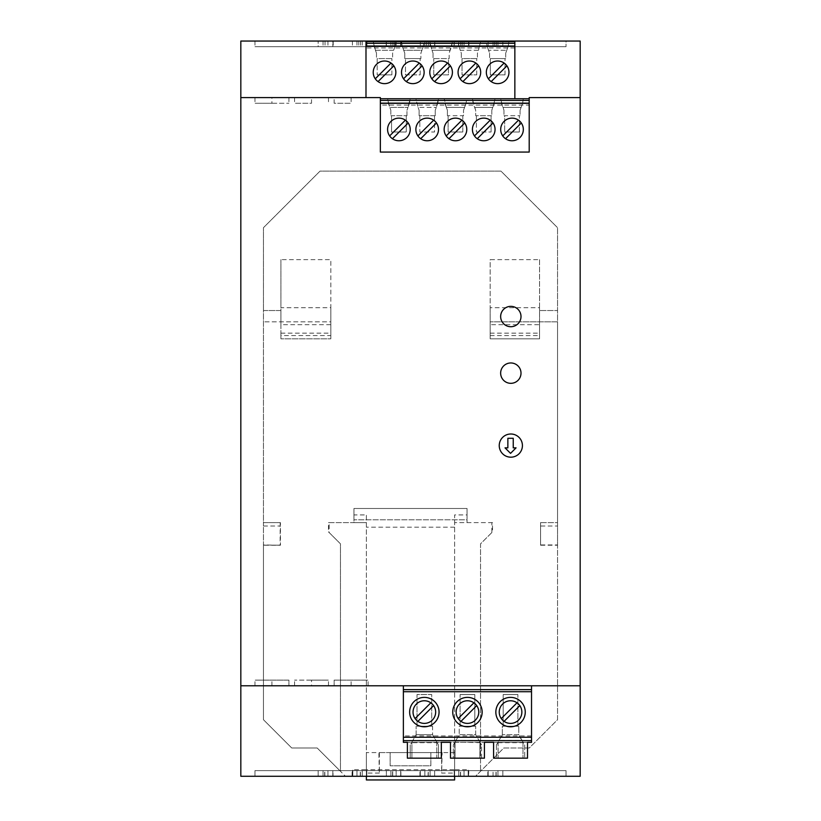 <?xml version="1.0" encoding="UTF-8"?>
<svg xmlns="http://www.w3.org/2000/svg" width="821" height="821" viewBox="0 0 821 821"><rect width="100%" height="100%" fill="white"/><g stroke="black" fill="none" stroke-linecap="round" stroke-linejoin="round"><path stroke-width="0.62" stroke-dasharray="4.11 3.08" d="M428.11 776.276L390.909 776.276L390.909 770.621L430.091 770.621L390.909 770.621L430.091 770.621L390.909 770.621L430.091 770.621L390.909 770.621L430.091 770.621L390.909 770.621L420.301 770.621L390.909 770.621L400.699 770.621L390.909 770.621L400.699 770.621L390.909 770.621L390.909 776.276L400.699 776.276L400.699 770.621L420.301 770.621L400.699 770.621L400.699 776.276L390.909 776.276L420.301 776.276L420.301 770.621L430.091 770.621L420.301 770.621L420.301 776.276L430.091 776.276L420.301 776.276L420.301 770.621L420.301 776.276L400.699 776.276L400.699 770.621L400.699 776.276L430.091 776.276L430.091 770.621L430.091 776.276L390.909 776.276L430.091 776.276L390.909 776.276L430.091 776.276L390.909 776.276L430.091 776.276L400.699 776.276L428.11 776.276L428.11 770.621M366.382 752.58L366.382 769.729L454.618 769.729L454.618 752.58L366.382 752.58L366.382 779.95L454.618 779.95L454.618 522.618L454.618 776.276L475.544 776.276L503.817 747.993L529.268 747.993L557.541 719.719L557.541 227.684L557.541 321.853L490.168 321.853L557.541 321.853L557.541 522.618L540.577 522.618L540.577 545.236L557.541 545.236L557.541 719.719L529.268 747.993L503.817 747.993L475.544 776.276L580.17 776.276L580.17 41.05L240.83 41.05L240.83 776.276L345.456 776.276L340.458 771.268L340.458 543.841L328.492 531.885L329.149 532.531L329.149 522.618L366.382 522.618L353.943 522.618L353.943 519.796L467.057 519.796L467.057 508.486L353.943 508.486L353.943 514.921L366.382 514.921L366.382 776.276L366.382 514.921M454.229 776.276L464.029 776.276L464.029 770.621L424.847 770.621L464.029 770.621L424.847 770.621L464.029 770.621L424.847 770.621L464.029 770.621L424.847 770.621L464.029 770.621L424.847 770.621L464.029 770.621L424.847 770.621L464.029 770.621L424.847 770.621L464.029 770.621L464.029 776.276L454.229 776.276L454.229 770.621L454.229 776.276L424.847 776.276L424.847 770.621L424.847 776.276L434.637 776.276L434.637 770.621L434.637 776.276L424.847 776.276L424.847 770.621L424.847 776.276L434.637 776.276L434.637 770.621L434.637 776.276L464.029 776.276L464.029 770.621L464.029 776.276L454.229 776.276L454.229 770.621L454.229 776.276L454.229 770.621L454.229 776.276L464.029 776.276L434.637 776.276L434.637 770.621L434.637 776.276L424.847 776.276L464.029 776.276L424.847 776.276L464.029 776.276L424.847 776.276L464.029 776.276L424.847 776.276L464.029 776.276L424.847 776.276L464.029 776.276L424.847 776.276L464.029 776.276L424.847 776.276L464.029 776.276L424.847 776.276L454.229 776.276L454.229 770.621L454.229 776.276M392.715 776.276L428.285 776.276L392.715 776.276L392.715 770.621L428.285 770.621L392.715 770.621M400.884 776.276L400.884 770.621M362.225 776.276L352.425 776.276L352.425 770.621L362.225 770.621L323.043 770.621L362.225 770.621L323.043 770.621L362.225 770.621L323.043 770.621L362.225 770.621L323.043 770.621L362.225 770.621L323.043 770.621L362.225 770.621L323.043 770.621L362.225 770.621L352.425 770.621L362.225 770.621L352.425 770.621L352.425 776.276L352.425 770.621L352.425 776.276L332.833 776.276L332.833 770.621L332.833 776.276L332.833 770.621L332.833 776.276L362.225 776.276L362.225 770.621L362.225 776.276L323.043 776.276L362.225 776.276L323.043 776.276L323.043 770.621L323.043 776.276L362.225 776.276L323.043 776.276L362.225 776.276L323.043 776.276L323.043 770.621L323.043 776.276L362.225 776.276L323.043 776.276L362.225 776.276L323.043 776.276L362.225 776.276L323.043 776.276L362.225 776.276L323.043 776.276L362.225 776.276L323.043 776.276L362.225 776.276L362.225 770.621L362.225 776.276M458.775 776.276L468.575 776.276L468.575 770.621L458.775 770.621L497.957 770.621L458.775 770.621L497.957 770.621L458.775 770.621L497.957 770.621L458.775 770.621L497.957 770.621L458.775 770.621L497.957 770.621L458.775 770.621L488.167 770.621L458.775 770.621L468.575 770.621L458.775 770.621L468.575 770.621L468.575 776.276L458.775 776.276L458.775 770.621L458.775 776.276L488.167 776.276L488.167 770.621L488.167 776.276L497.957 776.276L468.575 776.276L468.575 770.621L468.575 776.276L458.775 776.276L497.957 776.276L497.957 770.621L497.957 776.276L458.775 776.276L497.957 776.276L458.775 776.276L497.957 776.276L458.775 776.276L497.957 776.276L458.775 776.276L497.957 776.276L458.775 776.276L497.957 776.276L458.775 776.276L497.957 776.276L458.775 776.276L458.775 770.621L458.775 776.276M280.915 324.675L280.915 335.553L330.832 335.553L330.832 324.675L280.915 324.675L280.915 310.533L263.459 310.533L263.459 522.618L280.423 522.618L280.423 545.247L263.459 545.236L263.459 719.719L263.459 227.684L320.016 171.127L500.984 171.127L557.541 227.684L500.984 171.127L320.016 171.127L263.459 227.684L263.459 310.533L280.915 310.533L280.915 259.641L280.915 307.711L330.832 307.711L330.832 259.641L280.915 259.641M329.149 532.531L340.458 543.841L340.458 771.268L317.183 747.993L291.732 747.993L263.459 719.719L291.732 747.993L317.183 747.993L345.456 776.276L475.544 776.276M254.972 776.276L318.148 776.276L318.148 770.621L327.938 770.621L254.972 770.621L327.938 770.621L254.972 770.621L327.938 770.621L254.972 770.621L327.938 770.621L254.972 770.621L327.938 770.621L254.972 770.621L327.938 770.621L254.972 770.621L327.938 770.621L254.972 770.621L327.938 770.621L254.972 770.621L327.938 770.621L254.972 770.621L327.938 770.621L318.148 770.621L318.148 776.276L327.938 776.276L318.148 776.276L318.148 770.621L318.148 776.276L254.972 776.276L254.972 770.621L254.972 776.276L254.972 770.621L254.972 776.276L327.938 776.276L327.938 770.621L327.938 776.276L327.938 770.621L327.938 776.276L318.148 776.276L318.148 770.621L318.148 776.276L327.938 776.276L254.972 776.276L327.938 776.276L254.972 776.276L327.938 776.276L254.972 776.276L327.938 776.276L254.972 776.276L327.938 776.276L254.972 776.276L327.938 776.276L254.972 776.276L327.938 776.276L254.972 776.276L327.938 776.276L254.972 776.276L327.938 776.276L254.972 776.276L327.938 776.276L254.972 776.276L254.972 770.621L254.972 776.276M396.153 776.276L386.363 776.276L386.363 770.621L396.153 770.621L356.971 770.621L396.153 770.621L356.971 770.621L396.153 770.621L356.971 770.621L396.153 770.621L356.971 770.621L396.153 770.621L356.971 770.621L396.153 770.621L356.971 770.621L396.153 770.621L356.971 770.621L396.153 770.621L386.363 770.621L386.363 776.276L396.153 776.276L396.153 770.621L396.153 776.276L386.363 776.276L386.363 770.621L386.363 776.276L366.771 776.276L396.153 776.276L366.771 776.276L366.771 770.621L366.771 776.276L366.771 770.621L366.771 776.276L356.971 776.276L366.771 776.276L356.971 776.276L356.971 770.621L356.971 776.276L396.153 776.276L356.971 776.276L356.971 770.621L356.971 776.276L396.153 776.276L356.971 776.276L396.153 776.276L356.971 776.276L396.153 776.276L356.971 776.276L396.153 776.276L356.971 776.276L396.153 776.276L356.971 776.276L396.153 776.276L356.971 776.276L396.153 776.276L386.363 776.276L396.153 776.276L396.153 770.621M333.018 770.621L360.419 770.621L333.018 770.621L333.018 776.276L324.849 776.276L360.419 776.276L333.018 776.276M352.25 776.276L352.25 770.621M566.028 776.276L566.028 770.621L493.062 770.621L566.028 770.621L493.062 770.621L566.028 770.621L493.062 770.621L566.028 770.621L493.062 770.621L566.028 770.621L493.062 770.621L566.028 770.621L493.062 770.621L566.028 770.621L493.062 770.621L566.028 770.621L566.028 776.276L566.028 770.621L566.028 776.276L566.028 770.621L566.028 776.276L502.852 776.276L566.028 776.276L502.852 776.276L502.852 770.621L502.852 776.276L493.062 776.276L566.028 776.276L493.062 776.276L566.028 776.276L493.062 776.276L566.028 776.276L493.062 776.276L566.028 776.276L493.062 776.276L566.028 776.276L493.062 776.276L566.028 776.276L493.062 776.276L566.028 776.276L493.062 776.276L566.028 776.276L493.062 776.276L566.028 776.276L493.062 776.276L566.028 776.276L493.062 776.276L566.028 776.276L566.028 770.621L566.028 776.276M419.942 776.276L419.942 770.621M420.301 776.276L390.909 776.276L430.091 776.276L390.909 776.276L430.091 776.276L390.909 776.276L430.091 776.276L390.909 776.276L430.091 776.276L390.909 776.276L420.301 776.276L420.301 770.621L420.301 776.276M468.75 776.276L496.151 776.276L468.75 776.276L468.75 770.621L460.581 770.621L496.151 770.621L468.75 770.621M332.833 776.276L352.425 776.276L332.833 776.276L332.833 770.621M386.363 776.276L356.971 776.276L386.363 776.276L356.971 776.276L386.363 776.276L386.363 770.621L386.363 776.276M497.957 776.276L468.575 776.276L497.957 776.276L497.957 770.621L497.957 776.276M430.091 776.276L430.091 770.621L430.091 776.276M493.062 776.276L493.062 770.621M390.909 776.276L390.909 770.621L390.909 776.276M488.167 776.276L488.167 770.621L488.167 776.276M400.699 776.276L400.699 770.621M366.771 776.276L366.771 770.621L366.771 776.276M434.637 776.276L434.637 770.621L434.637 776.276M460.581 776.276L460.581 770.621M417.91 135.917L433.662 120.174A11.309 11.309 0 0 0 417.91 135.917A11.309 11.309 0 0 0 438.496 129.451A11.309 11.309 0 0 0 433.662 120.174M352.425 776.276L352.425 770.621L352.425 776.276M468.575 776.276L468.575 770.621M502.852 776.276L502.852 770.621L502.852 776.276M356.971 776.276L356.971 770.621M318.148 776.276L318.148 770.621L318.148 776.276M479.977 742.163L475.677 734.703L475.677 726.226L475.677 734.703L459.226 734.703L459.226 726.226L475.677 726.226L459.226 726.226L459.226 734.703L454.926 742.163L479.895 742.677L479.895 758.173L479.895 742.01L481.588 744.955L479.895 742.677M464.029 776.276L464.029 770.621M327.938 776.276L327.938 770.621M395.784 41.614L373.298 41.614L395.784 41.614L395.137 46.171L395.784 41.614M401.582 41.614L424.057 41.614L401.582 41.614L402.218 46.14L401.582 41.614M430.091 43.277L429.855 41.614L452.34 41.614L429.855 41.614L431.99 50.266L430.091 43.277L452.104 43.277L452.34 41.614L451.704 46.14L449.159 53.17L449.159 58.578L448.451 58.578L448.451 74.875L433.745 74.875L433.745 58.578L433.745 74.875L448.451 74.875L448.451 58.578L433.036 58.578L449.159 58.578L449.159 53.17L452.104 43.277M508.897 41.614L486.412 41.614L508.897 41.614L508.261 46.14L505.715 53.17L508.261 46.14L508.897 41.614M480.613 41.614L458.139 41.614L480.613 41.614L478.479 50.266L480.613 41.614M514.849 47.957L365.992 47.957L365.992 41.614L514.849 41.614L514.849 98.736L529.206 98.736L529.206 105.078L380.359 105.078L380.359 103.148L380.359 152.07L529.206 152.07L529.206 105.078M505.541 138.718L521.294 122.976A11.309 11.309 0 0 1 505.541 138.718A11.309 11.309 0 0 1 502.739 135.917L518.492 120.174A11.309 11.309 0 0 0 502.739 135.917M519.826 705.608A11.309 11.309 0 0 0 499.24 712.084A11.309 11.309 0 0 0 515.773 722.111A11.309 11.309 0 0 0 519.826 705.608L504.073 721.361M365.992 41.614L365.992 41.05M514.849 41.05L514.849 41.614M432.575 734.703L438.496 744.955L432.575 734.703L432.575 726.226L416.134 726.226L432.575 726.226L432.575 734.703L416.134 734.703L432.575 734.703M411.916 742.01L416.134 734.703L410.213 744.955L411.916 742.01L411.916 758.173L410.213 758.173L410.213 744.955L410.213 758.173L411.916 758.173L411.916 742.677L436.803 742.677L436.803 758.173L438.496 758.173L438.496 744.955L438.496 758.173L438.496 744.955L438.496 758.173L436.803 758.173L436.803 742.01M409.505 103.292L410.151 98.736L408.016 107.387L409.505 103.292M517.897 726.226L503.191 726.226L503.191 694.556L517.897 694.556L503.191 694.556L503.191 726.226L517.897 726.226L517.897 694.556L517.897 726.226M455.912 740.45L459.226 734.703L475.677 734.703L478.992 740.45L455.912 740.45L455.008 742.01L455.008 758.173L481.588 758.173L455.008 758.173L455.008 742.677M478.992 740.45L479.895 742.01M458.067 72.33A11.309 11.309 0 0 0 462.9 81.597L478.653 65.854A11.309 11.309 0 0 0 458.067 72.33M488.546 50.266L487.048 46.14L488.546 50.266L506.762 50.266L488.546 50.266L489.593 53.17L488.546 50.266M395.548 43.277L373.534 43.277L373.298 41.614L375.433 50.266L373.534 43.277M420.167 74.875L420.167 58.578L420.167 74.875L405.471 74.875L405.471 58.578L405.471 74.875L420.167 74.875M437.788 103.261L438.424 98.736L436.29 107.387L437.788 103.261M419.12 115.699L419.829 115.699L419.829 131.996L434.535 131.996L434.535 115.699L435.243 115.699L435.243 110.291L436.29 107.387L435.243 110.291L435.243 115.699L419.12 115.699L419.12 110.291L418.074 107.387L419.12 110.291L419.12 115.699M416.175 100.398L415.939 98.736L438.424 98.736L415.939 98.736L418.074 107.387L436.29 107.387L418.074 107.387L416.175 100.398L438.188 100.398M446.357 107.387L464.573 107.387L463.516 110.291L466.061 103.261L464.573 107.387L446.357 107.387L444.223 98.736L444.859 103.261L447.404 110.291L447.404 115.699L448.112 115.699L448.112 131.996L462.818 131.996L462.818 115.699L463.516 115.699L463.516 110.291L463.516 115.699L447.404 115.699L447.404 110.291L446.357 107.387M462.818 131.996L448.112 131.996L448.112 115.699L462.818 115.699L462.818 131.996M401.51 72.33A11.309 11.309 0 0 0 418.053 82.357A11.309 11.309 0 0 0 419.295 63.053A11.309 11.309 0 0 0 401.51 72.33M240.83 97.607L365.992 97.607L365.992 47.957M519.365 131.996L504.669 131.996L519.365 131.996L519.365 115.699L504.669 115.699L504.669 131.996L504.669 115.699L503.961 115.699L520.073 115.699L519.365 115.699L519.365 131.996M375.433 50.266L376.48 53.17L375.433 50.266L393.649 50.266L395.137 46.171L392.602 53.149L392.602 58.578L392.602 53.149L393.649 50.266L375.433 50.266M431.825 78.795L447.568 63.053A11.309 11.309 0 0 0 431.825 78.795A11.309 11.309 0 0 0 452.412 72.33A11.309 11.309 0 0 0 447.568 63.053M461.32 53.17L461.32 58.578L462.018 58.578L462.018 74.875L476.724 74.875L462.018 74.875L462.018 58.578L477.432 58.578L461.32 58.578L461.32 53.17L460.263 50.266L478.479 50.266L477.432 53.17L477.432 58.578L477.432 53.17L478.479 50.266L460.263 50.266L458.775 46.14L461.32 53.17M472.732 100.398L475.677 110.291L475.677 115.699L491.091 115.699L491.091 131.996L491.091 115.699L491.8 115.699L475.677 115.699L475.677 110.291L473.132 103.261L472.496 98.736L494.981 98.736L472.496 98.736L472.732 100.398L494.745 100.398L494.981 98.736L494.345 103.261L491.8 110.291L494.745 100.398M502.329 726.226L518.769 726.226L502.329 726.226L502.329 734.703L496.407 744.955L502.329 734.703L502.329 726.226M481.588 758.173L481.588 744.955M472.424 129.451A11.309 11.309 0 0 0 474.466 135.917L490.219 120.174A11.309 11.309 0 0 0 472.424 129.451M387.594 129.451A11.309 11.309 0 0 0 389.636 135.917L405.379 120.174A11.309 11.309 0 0 0 387.594 129.451M402.218 46.14L403.706 50.266L421.932 50.266L420.875 53.17L420.875 58.578L420.875 53.17L423.42 46.14L421.932 50.266L403.706 50.266L402.218 46.14M423.821 43.277L423.42 46.14L423.821 43.277L401.808 43.277M375.269 78.795L391.012 63.053A11.309 11.309 0 0 0 375.269 78.795A11.309 11.309 0 0 0 395.855 72.33A11.309 11.309 0 0 0 391.012 63.053M527.513 758.173L493.585 758.173L493.585 742.338L527.513 742.338L527.513 758.173M498.101 742.01L498.101 758.173L524.691 758.173L496.407 758.173L498.101 758.173L498.019 742.163M517.025 702.807L501.272 718.56M580.17 97.607L529.206 97.607L529.206 98.736M455.008 742.01L453.315 744.955L453.315 758.173L453.315 744.955L454.926 742.163M433.632 705.608A11.309 11.309 0 0 0 413.045 712.084A11.309 11.309 0 0 0 429.588 722.111A11.309 11.309 0 0 0 433.632 705.608L417.879 721.361M486.648 43.277L487.048 46.14L486.648 43.277L508.661 43.277M458.364 43.277L458.775 46.14L458.364 43.277L480.377 43.277M434.535 115.699L419.829 115.699L419.829 131.996L434.535 131.996L434.535 115.699M460.099 726.226L474.805 726.226L474.805 694.556L460.099 694.556L474.805 694.556L474.805 726.226L460.099 726.226L460.099 694.556L460.099 726.226M531.526 737.248L531.526 735.955L531.526 737.248L403.378 737.248L403.378 735.955L403.378 737.248M403.378 685.781L403.378 742.338L531.526 742.338L531.526 685.781L403.378 685.781L531.526 685.781M380.359 105.078L380.359 97.607L365.992 97.607M501.015 100.398L503.961 110.291L501.415 103.261L500.779 98.736L523.254 98.736L522.618 103.261L520.073 110.291L522.618 103.261L523.254 98.736L500.779 98.736L501.015 100.398L523.028 100.398M433.036 53.17L431.99 50.266L450.206 50.266L431.99 50.266L433.036 53.17L433.036 58.578L433.036 53.17M489.593 53.17L489.593 58.578L505.715 58.578L490.301 58.578L490.301 74.875L505.007 74.875L490.301 74.875L490.301 58.578L489.593 58.578L489.593 53.17M498.101 742.677L522.987 742.677L518.769 734.703L518.769 726.226L518.769 734.703L502.329 734.703L518.769 734.703L522.084 740.45L499.004 740.45M436.885 742.163L436.803 742.677M411.916 742.677L411.824 742.163M416.134 734.703L416.134 726.226L416.134 734.703M434.617 81.597L450.37 65.854M446.183 135.917A11.309 11.309 0 0 0 448.984 138.718L464.737 122.976A11.309 11.309 0 0 0 444.151 129.451A11.309 11.309 0 0 0 446.183 135.917L461.936 120.174M522.987 742.677L522.987 758.173L522.987 742.01L524.691 744.955L524.691 758.173L524.691 744.955L523.069 742.163M420.711 138.718L436.454 122.976M488.167 41.05L458.775 41.05L497.957 41.05L458.775 41.05L497.957 41.05L458.775 41.05L497.957 41.05L458.775 41.05L497.957 41.05L458.775 41.05L497.957 41.05L458.775 41.05L497.957 41.05L458.775 41.05L497.957 41.05L458.775 41.05L488.167 41.05L488.167 46.705L497.957 46.705L458.775 46.705L497.957 46.705L458.775 46.705L497.957 46.705L458.775 46.705L497.957 46.705L458.775 46.705L497.957 46.705L458.775 46.705L497.957 46.705L458.775 46.705L497.957 46.705L458.775 46.705L497.957 46.705L458.775 46.705L497.957 46.705L458.775 46.705L497.957 46.705L458.775 46.705L488.167 46.705L488.167 41.05L488.167 46.705M493.062 41.05L566.028 41.05L493.062 41.05L566.028 41.05L493.062 41.05L566.028 41.05L493.062 41.05L566.028 41.05L493.062 41.05L566.028 41.05L493.062 41.05L566.028 41.05L493.062 41.05L566.028 41.05L493.062 41.05L566.028 41.05L493.062 41.05L566.028 41.05L493.062 41.05L502.852 41.05L493.062 41.05L493.062 46.705L566.028 46.705L493.062 46.705L566.028 46.705L493.062 46.705L566.028 46.705L493.062 46.705L566.028 46.705L493.062 46.705L566.028 46.705L493.062 46.705L566.028 46.705L493.062 46.705L566.028 46.705L493.062 46.705L566.028 46.705L493.062 46.705L566.028 46.705L493.062 46.705L566.028 46.705L493.062 46.705L566.028 46.705L493.062 46.705L493.062 41.05L493.062 46.705M366.946 41.05L394.347 41.05L358.787 41.05L366.946 41.05L366.946 46.705L394.347 46.705L366.946 46.705M386.363 41.05L356.971 41.05L396.153 41.05L356.971 41.05L396.153 41.05L356.971 41.05L396.153 41.05L356.971 41.05L396.153 41.05L356.971 41.05L396.153 41.05L356.971 41.05L396.153 41.05L356.971 41.05L386.363 41.05L386.363 46.705L396.153 46.705L356.971 46.705L396.153 46.705L356.971 46.705L396.153 46.705L356.971 46.705L396.153 46.705L356.971 46.705L396.153 46.705L356.971 46.705L396.153 46.705L356.971 46.705L396.153 46.705L356.971 46.705L396.153 46.705L356.971 46.705L396.153 46.705L356.971 46.705L396.153 46.705L356.971 46.705L386.363 46.705L386.363 41.05M420.301 41.05L390.909 41.05L430.091 41.05L390.909 41.05L430.091 41.05L390.909 41.05L430.091 41.05L390.909 41.05L430.091 41.05L390.909 41.05L430.091 41.05L390.909 41.05L430.091 41.05L390.909 41.05L430.091 41.05L390.909 41.05L430.091 41.05L390.909 41.05L420.301 41.05L420.301 46.705L430.091 46.705L390.909 46.705L430.091 46.705L390.909 46.705L430.091 46.705L390.909 46.705L430.091 46.705L390.909 46.705L430.091 46.705L390.909 46.705L430.091 46.705L390.909 46.705L430.091 46.705L390.909 46.705L430.091 46.705L390.909 46.705L430.091 46.705L390.909 46.705L430.091 46.705L390.909 46.705L420.301 46.705L420.301 41.05L420.301 46.705M434.637 41.05L464.029 41.05L424.847 41.05L464.029 41.05L424.847 41.05L464.029 41.05L424.847 41.05L464.029 41.05L424.847 41.05L464.029 41.05L424.847 41.05L464.029 41.05L424.847 41.05L464.029 41.05L424.847 41.05L464.029 41.05L424.847 41.05L464.029 41.05L434.637 41.05L434.637 46.705L464.029 46.705L424.847 46.705L464.029 46.705L424.847 46.705L464.029 46.705L424.847 46.705L464.029 46.705L424.847 46.705L464.029 46.705L424.847 46.705L464.029 46.705L424.847 46.705L464.029 46.705L424.847 46.705L464.029 46.705L424.847 46.705L464.029 46.705L424.847 46.705L464.029 46.705L424.847 46.705L464.029 46.705L424.847 46.705L434.637 46.705L434.637 41.05M318.148 41.05L254.972 41.05L327.938 41.05L254.972 41.05L327.938 41.05L254.972 41.05L327.938 41.05L254.972 41.05L327.938 41.05L254.972 41.05L327.938 41.05L254.972 41.05L327.938 41.05L254.972 41.05L327.938 41.05L254.972 41.05L327.938 41.05L254.972 41.05L327.938 41.05L254.972 41.05L327.938 41.05L254.972 41.05L327.938 41.05L254.972 41.05L327.938 41.05L254.972 41.05L318.148 41.05L318.148 46.705L327.938 46.705L254.972 46.705L327.938 46.705L254.972 46.705L327.938 46.705L254.972 46.705L327.938 46.705L254.972 46.705L327.938 46.705L254.972 46.705L327.938 46.705L254.972 46.705L327.938 46.705L254.972 46.705L327.938 46.705L254.972 46.705L327.938 46.705L254.972 46.705L327.938 46.705L254.972 46.705L327.938 46.705L254.972 46.705L327.938 46.705L254.972 46.705L327.938 46.705L254.972 46.705L327.938 46.705L254.972 46.705L318.148 46.705L318.148 41.05L318.148 46.705M332.833 41.05L362.225 41.05L323.043 41.05L362.225 41.05L323.043 41.05L362.225 41.05L323.043 41.05L362.225 41.05L323.043 41.05L362.225 41.05L323.043 41.05L362.225 41.05L323.043 41.05L362.225 41.05L332.833 41.05L332.833 46.705L362.225 46.705L323.043 46.705L362.225 46.705L323.043 46.705L362.225 46.705L323.043 46.705L362.225 46.705L323.043 46.705L362.225 46.705L323.043 46.705L362.225 46.705L323.043 46.705L362.225 46.705L323.043 46.705L362.225 46.705L323.043 46.705L362.225 46.705L323.043 46.705L362.225 46.705L323.043 46.705L362.225 46.705L323.043 46.705L332.833 46.705L332.833 41.05M434.812 41.05L462.213 41.05L426.653 41.05L434.812 41.05L434.812 46.705L462.213 46.705L434.812 46.705M566.028 41.05L502.852 41.05L566.028 41.05L566.028 46.705L566.028 41.05M453.315 758.173L455.008 758.173L453.315 758.173L453.315 744.955M430.83 702.807L415.077 718.56M387.902 100.398L387.666 98.736L410.151 98.736L387.666 98.736L388.302 103.261L390.847 110.291L389.801 107.387L408.016 107.387L406.97 110.271L406.97 115.699L390.847 115.699L391.555 115.699L391.555 131.996L406.262 131.996L391.555 131.996L391.555 115.699L406.262 115.699L406.262 131.996L406.262 115.699L406.97 115.699L406.97 110.271L408.016 107.387L389.801 107.387L387.902 100.398L409.915 100.398M431.713 726.226L417.006 726.226L417.006 694.556L431.713 694.556L431.713 726.226L431.713 694.556L417.006 694.556L417.006 726.226L431.713 726.226M452.751 712.084A14.706 14.706 0 0 1 467.447 697.378A14.706 14.706 0 0 1 482.153 712.084A14.706 14.706 0 0 1 467.447 726.79A14.706 14.706 0 0 1 452.751 712.084M404.763 53.17L404.763 58.578L420.875 58.578L404.763 58.578L404.763 53.17L403.706 50.266L404.763 53.17M378.071 81.597L393.813 65.854M491.174 81.597A11.309 11.309 0 0 0 506.926 65.854L491.174 81.597A11.309 11.309 0 0 1 488.382 78.795L504.125 63.053A11.309 11.309 0 0 0 488.382 78.795M391.894 74.875L391.894 58.578L391.894 74.875L377.188 74.875L391.894 74.875M476.724 705.608A11.309 11.309 0 0 0 473.922 702.807L458.18 718.56A11.309 11.309 0 0 0 478.766 712.084A11.309 11.309 0 0 0 476.724 705.608L460.981 721.361M531.526 691.723L403.378 691.723M531.526 735.955L403.378 735.955M505.715 53.17L505.715 58.578L505.715 53.17M390.847 110.291L390.847 115.699L390.847 110.291M389.636 135.917A11.309 11.309 0 0 0 392.428 138.718L408.181 122.976A11.309 11.309 0 0 0 405.379 120.174M474.466 135.917A11.309 11.309 0 0 0 477.268 138.718L493.011 122.976A11.309 11.309 0 0 0 490.219 120.174M505.007 74.875L505.007 58.578L505.007 74.875M495.843 712.084A14.706 14.706 0 0 1 510.549 697.378A14.706 14.706 0 0 1 525.255 712.084A14.706 14.706 0 0 1 510.549 726.79A14.706 14.706 0 0 1 495.843 712.084M462.9 81.597A11.309 11.309 0 0 0 478.653 65.854M484.421 758.173L484.421 742.338L450.483 742.338L450.483 758.173L484.421 758.173M406.344 81.597L422.097 65.854M391.894 58.578L377.188 58.578L377.188 74.875L377.188 58.578L376.48 58.578L391.894 58.578M444.223 98.736L466.697 98.736L444.223 98.736M466.472 100.398L466.061 103.261L466.472 100.398L444.459 100.398M403.542 78.795L419.295 63.053M502.904 107.387L521.13 107.387L502.904 107.387M503.961 110.291L503.961 115.699L503.961 110.291M520.073 110.291L520.073 115.699L520.073 110.291M514.849 98.736L380.359 98.736M240.83 685.781L580.17 685.781M334.147 685.781L368.085 685.781L334.147 685.781L334.147 680.127L368.085 680.127L334.147 680.127L334.147 685.781M288.91 685.781L254.972 685.781L288.91 685.781L288.91 680.127L254.972 680.127L288.91 680.127L288.91 685.781M311.528 685.781L294.565 685.781L328.492 685.781L311.528 685.781L311.528 680.127L328.492 680.127L294.565 680.127L311.528 680.127M376.48 53.17L376.48 58.578L376.48 53.17M476.385 115.699L476.385 131.996L491.091 131.996L476.385 131.996L476.385 115.699M476.724 74.875L476.724 58.578L476.724 74.875M441.318 742.338L441.318 758.173L407.39 758.173L407.39 742.338L441.318 742.338M522.084 740.45L522.987 742.01M496.407 744.955L496.407 758.173L496.407 744.955M474.63 107.387L492.846 107.387L474.63 107.387M491.8 110.291L491.8 115.699L491.8 110.291M311.528 97.607L294.565 97.607L311.528 97.607L311.528 103.261L294.565 103.261L311.528 103.261M271.936 97.607L288.91 97.607L254.972 97.607L271.936 97.607L271.936 103.261L254.972 103.261L288.91 103.261L271.936 103.261M334.147 97.607L351.121 97.607L334.147 97.607L334.147 103.261L351.121 103.261L334.147 103.261L334.147 97.607M409.648 712.084A14.706 14.706 0 0 1 424.354 697.378A14.706 14.706 0 0 1 439.061 712.084A14.706 14.706 0 0 1 424.354 726.79A14.706 14.706 0 0 1 409.648 712.084M460.099 78.795L475.852 63.053M448.984 138.718A11.309 11.309 0 0 0 464.737 122.976M473.922 702.807A11.309 11.309 0 0 0 458.18 718.56M403.378 689.63L531.526 689.63M436.803 758.173L411.916 758.173L436.803 758.173M477.268 138.718A11.309 11.309 0 0 0 493.011 122.976M392.428 138.718A11.309 11.309 0 0 0 408.181 122.976M435.9 740.45L412.819 740.45M521.007 316.537A10.18 10.18 0 0 1 510.826 326.717A10.18 10.18 0 0 1 500.646 316.537A10.18 10.18 0 0 1 510.826 306.356A10.18 10.18 0 0 1 521.007 316.537M510.549 453.366L505.028 447.856L507.86 447.856L507.86 438.291L513.238 438.291L513.238 447.856L516.06 447.856L510.549 453.366M500.646 373.145A10.18 10.18 0 0 1 510.826 362.964A10.18 10.18 0 0 1 521.007 373.145A10.18 10.18 0 0 1 510.826 383.325A10.18 10.18 0 0 1 500.646 373.145M499.24 445.598A11.597 11.597 0 0 1 510.826 434.001A11.597 11.597 0 0 1 522.423 445.598A11.597 11.597 0 0 1 510.826 457.184A11.597 11.597 0 0 1 499.24 445.598M352.076 776.276L352.076 770.621M496.151 776.276L496.151 770.621M487.982 776.276L487.982 770.621M323.043 776.276L323.043 770.621L323.043 776.276M294.565 97.607L294.565 103.261L294.565 97.607M487.807 776.276L487.807 770.621M495.976 776.276L495.976 770.621M424.847 776.276L424.847 770.621M360.245 776.276L360.245 770.621M254.972 685.781L254.972 680.127L254.972 685.781M428.285 776.276L428.285 770.621M420.116 776.276L420.116 770.621M392.541 776.276L392.541 770.621M328.492 97.607L328.492 103.261L328.492 97.607M294.565 685.781L294.565 680.127L294.565 685.781M328.492 685.781L328.492 680.127L328.492 685.781M271.936 685.781L271.936 680.127M288.91 97.607L288.91 103.261L288.91 97.607M254.972 97.607L254.972 103.261L254.972 97.607M351.121 97.607L351.121 103.261L351.121 97.607M324.849 776.276L324.849 770.621M460.407 776.276L460.407 770.621M368.085 685.781L368.085 680.127L368.085 685.781M351.121 685.781L351.121 680.127M360.419 776.276L360.419 770.621M324.675 776.276L324.675 770.621M497.957 41.05L497.957 46.705M468.575 41.05L468.575 46.705L458.775 46.705L468.575 46.705L468.575 41.05M458.775 41.05L458.775 46.705M502.852 41.05L502.852 46.705M386.188 41.05L386.188 46.705M358.787 41.05L358.787 46.705M394.347 41.05L394.347 46.705M396.153 41.05L396.153 46.705M366.771 41.05L366.771 46.705L356.971 46.705L366.771 46.705L366.771 41.05M356.971 41.05L356.971 46.705M430.091 41.05L430.091 46.705M400.699 41.05L400.699 46.705L390.909 46.705L400.699 46.705L400.699 41.05M390.909 41.05L390.909 46.705M454.229 41.05L454.229 46.705L454.229 41.05M424.847 41.05L424.847 46.705M464.029 41.05L464.029 46.705M254.972 41.05L254.972 46.705L254.972 41.05M327.938 41.05L327.938 46.705L327.938 41.05M401.059 41.05L401.059 46.705M428.459 41.05L428.459 46.705M392.89 41.05L392.89 46.705M323.043 41.05L323.043 46.705M352.425 41.05L352.425 46.705M362.225 41.05L362.225 46.705M333.193 41.05L333.193 46.705M325.024 41.05L325.024 46.705M360.593 41.05L360.593 46.705M468.924 41.05L468.924 46.705M460.755 41.05L460.755 46.705M496.325 41.05L496.325 46.705M494.694 41.05L494.694 46.705M454.054 41.05L454.054 46.705M426.653 41.05L426.653 46.705M462.213 41.05L462.213 46.705M492.508 522.618L454.618 522.618L492.508 522.618L492.508 531.885L491.851 532.531L491.851 522.618M540.577 545.236L540.577 522.618M491.851 532.531L480.542 543.841L480.542 771.268L480.542 543.841L492.508 531.885M467.057 514.921L467.057 522.618L467.057 519.796L353.943 519.796L353.943 508.486L467.057 508.486L467.057 514.921L454.618 514.921L454.618 522.618L454.618 514.921M353.943 514.921L353.943 522.618L328.492 522.618L328.492 531.885M330.832 324.675L330.832 321.853L263.459 321.853L330.832 321.853L330.832 259.641M539.541 324.675L539.541 338.816L490.168 338.816L490.168 324.675L539.541 324.675L539.541 310.533L557.541 310.533L539.541 310.533L539.541 259.641L490.168 259.641L490.168 307.711L539.541 307.711L539.541 338.816L490.168 338.816L490.168 307.711M490.168 324.675L490.168 259.641M280.915 335.553L280.915 338.816L330.832 338.816L330.832 307.711M330.832 335.553L330.832 338.816L280.915 338.816L280.915 307.711M540.813 522.618L557.541 522.618L557.541 545.236M540.875 544.939L557.541 544.939M540.875 526.015L557.541 526.015M280.423 522.618L263.459 522.618L263.459 544.939L280.423 545.247M280.187 522.618L280.125 544.939M328.492 522.618L329.149 522.618M379.364 752.58L379.364 773.064L378.871 752.58L390.139 752.58L390.139 765.808L390.139 752.58L430.861 752.58L430.861 765.808L390.139 765.808L430.861 765.808L430.861 752.58L442.129 752.58L441.636 773.064L454.618 773.064L454.618 776.276L468.186 776.276L345.456 776.276M454.618 527.185L366.382 527.185M379.364 773.064L366.382 773.064M454.618 752.58L454.618 773.064M454.618 776.276L454.618 769.729L468.186 769.729L468.186 776.276L468.186 769.729M366.382 776.276L366.382 769.729L352.814 769.729L352.814 776.276L352.814 769.729M441.636 752.58L441.636 773.064M539.541 259.641L539.541 307.711M263.459 526.015L280.125 526.015M280.915 333.162L330.832 333.162M490.168 335.553L539.541 335.553M263.459 545.144L280.33 545.144M490.168 333.162L539.541 333.162M410.213 744.955L410.213 758.173M524.691 744.955L524.691 758.173"/><path stroke-width="1.23" d="M240.83 685.781L240.83 776.276L580.17 776.276L580.17 97.607L529.206 97.607L529.206 152.07L380.359 152.07L380.359 97.607L240.83 97.607L240.83 685.781L580.17 685.781M514.849 98.736L514.849 41.05L240.83 41.05L240.83 97.607M433.662 120.174L417.91 135.917M514.849 41.614L365.992 41.614M505.541 138.718L521.294 122.976A11.309 11.309 0 0 0 518.492 120.174L502.739 135.917M499.24 712.084A11.309 11.309 0 0 0 510.549 723.393A11.309 11.309 0 0 0 521.858 712.084A11.309 11.309 0 0 0 510.549 700.775A11.309 11.309 0 0 0 499.24 712.084M420.711 138.718L436.454 122.976M475.852 63.053L460.099 78.795M419.295 63.053L403.542 78.795M452.751 712.084A14.706 14.706 0 0 1 467.447 697.378A14.706 14.706 0 0 1 482.153 712.084A14.706 14.706 0 0 1 467.447 726.79A14.706 14.706 0 0 1 452.751 712.084M456.137 712.084A11.309 11.309 0 0 0 467.447 723.393A11.309 11.309 0 0 0 478.766 712.084A11.309 11.309 0 0 0 467.447 700.775A11.309 11.309 0 0 0 456.137 712.084M365.992 41.05L365.992 97.607M447.568 63.053L431.825 78.795M517.025 702.807L501.272 718.56M490.219 120.174L474.466 135.917M434.617 81.597L450.37 65.854M405.379 120.174L389.636 135.917M391.012 63.053L375.269 78.795M527.513 758.173L493.585 758.173L493.585 742.338L484.421 742.338L484.421 758.173L450.483 758.173L450.483 742.338L441.318 742.338L441.318 758.173L407.39 758.173L407.39 742.338L403.378 742.338L403.378 737.248L531.526 737.248L531.526 742.338L527.513 742.338L527.513 758.173M378.071 81.597L393.813 65.854M462.9 81.597L478.653 65.854M413.045 712.084A11.309 11.309 0 0 0 424.354 723.393A11.309 11.309 0 0 0 435.664 712.084A11.309 11.309 0 0 0 424.354 700.775A11.309 11.309 0 0 0 413.045 712.084M531.526 685.781L531.526 737.248M529.206 98.736L380.359 98.736M380.359 100.429L529.206 100.429M448.984 138.718L464.737 122.976M514.849 41.05L580.17 41.05L580.17 97.607M495.843 712.084A14.706 14.706 0 0 1 510.549 697.378A14.706 14.706 0 0 1 525.255 712.084A14.706 14.706 0 0 1 510.549 726.79A14.706 14.706 0 0 1 495.843 712.084M430.83 702.807L415.077 718.56M365.992 43.308L514.849 43.308M491.174 81.597L506.926 65.854A11.309 11.309 0 0 0 504.125 63.053L488.382 78.795M473.922 702.807L458.18 718.56M461.936 120.174L446.183 135.917M365.992 46.027L514.849 46.027M531.526 689.63L403.378 689.63L403.378 691.723L531.526 691.723M531.526 740.645L403.378 740.645M504.073 721.361L519.826 705.608M412.819 83.639A11.309 11.309 0 0 0 424.129 72.33A11.309 11.309 0 0 0 412.819 61.011A11.309 11.309 0 0 0 401.51 72.33A11.309 11.309 0 0 0 412.819 83.639M417.879 721.361L433.632 705.608M477.268 138.718L493.011 122.976M486.34 72.33A11.309 11.309 0 0 0 497.649 83.639A11.309 11.309 0 0 0 508.958 72.33A11.309 11.309 0 0 0 497.649 61.011A11.309 11.309 0 0 0 486.34 72.33M406.344 81.597L422.097 65.854M427.187 140.76A11.309 11.309 0 0 0 438.496 129.451A11.309 11.309 0 0 0 427.187 118.132A11.309 11.309 0 0 0 415.878 129.451A11.309 11.309 0 0 0 427.187 140.76M373.227 72.33A11.309 11.309 0 0 0 384.536 83.639A11.309 11.309 0 0 0 395.855 72.33A11.309 11.309 0 0 0 384.536 61.011A11.309 11.309 0 0 0 373.227 72.33M392.428 138.718L408.181 122.976M409.648 712.084A14.706 14.706 0 0 0 424.354 726.79A14.706 14.706 0 0 0 439.061 712.084A14.706 14.706 0 0 0 424.354 697.378A14.706 14.706 0 0 0 409.648 712.084M441.093 83.639A11.309 11.309 0 0 0 452.412 72.33A11.309 11.309 0 0 0 441.093 61.011A11.309 11.309 0 0 0 429.783 72.33A11.309 11.309 0 0 0 441.093 83.639M365.992 46.212L514.849 46.212M403.378 689.63L403.378 685.781M403.378 691.723L403.378 737.248M499.24 445.598A11.597 11.597 0 0 1 510.826 434.001A11.597 11.597 0 0 1 522.423 445.598A11.597 11.597 0 0 1 510.826 457.184A11.597 11.597 0 0 1 499.24 445.598M521.007 316.537A10.18 10.18 0 0 1 510.826 326.717A10.18 10.18 0 0 1 500.646 316.537A10.18 10.18 0 0 1 510.826 306.356A10.18 10.18 0 0 1 521.007 316.537M500.646 373.145A10.18 10.18 0 0 1 510.826 362.964A10.18 10.18 0 0 1 521.007 373.145A10.18 10.18 0 0 1 510.826 383.325A10.18 10.18 0 0 1 500.646 373.145M460.981 721.361L476.724 705.608M455.46 140.76A11.309 11.309 0 0 0 466.769 129.451A11.309 11.309 0 0 0 455.46 118.132A11.309 11.309 0 0 0 444.151 129.451A11.309 11.309 0 0 0 455.46 140.76M495.053 129.451A11.309 11.309 0 0 0 483.743 118.132A11.309 11.309 0 0 0 472.424 129.451A11.309 11.309 0 0 0 483.743 140.76A11.309 11.309 0 0 0 495.053 129.451M458.067 72.33A11.309 11.309 0 0 0 469.376 83.639A11.309 11.309 0 0 0 480.685 72.33A11.309 11.309 0 0 0 469.376 61.011A11.309 11.309 0 0 0 458.067 72.33M380.359 103.148L529.206 103.148M523.326 129.451A11.309 11.309 0 0 0 512.017 118.132A11.309 11.309 0 0 0 500.707 129.451A11.309 11.309 0 0 0 512.017 140.76A11.309 11.309 0 0 0 523.326 129.451M387.594 129.451A11.309 11.309 0 0 0 398.903 140.76A11.309 11.309 0 0 0 410.213 129.451A11.309 11.309 0 0 0 398.903 118.132A11.309 11.309 0 0 0 387.594 129.451M380.359 103.333L529.206 103.333M510.549 453.366L505.028 447.856L507.86 447.856L507.86 438.291L513.238 438.291L513.238 447.856L516.06 447.856L510.549 453.366M454.618 776.276L454.618 779.95L366.382 779.95L366.382 776.276"/></g></svg>
